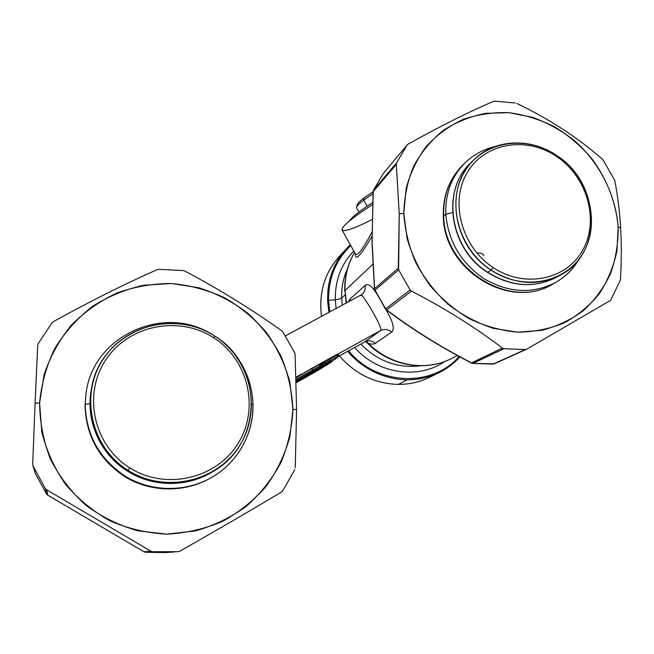 <?xml version="1.0" encoding="UTF-8"?>
<svg xmlns="http://www.w3.org/2000/svg" width="654" height="654" viewBox="0 0 654 654"><rect width="100%" height="100%" fill="white"/><g stroke="black" fill="none" stroke-linecap="round" stroke-linejoin="round"><path stroke-width="0.98" d="M368.357 343.366C390.626 365.913 426.024 372.028 451.71 358.384C426.024 372.028 390.626 365.913 368.357 343.366L366.322 341.388L368.357 343.366C371.48 344.339 373.81 344.331 375.339 343.325L391.705 332.093C394.942 329.076 393.038 321.604 385.991 309.669C393.038 321.604 394.942 329.076 391.705 332.093C388.149 329.207 384.421 328.709 380.497 330.589L338.952 353.512L380.497 330.589C384.225 329.779 362.103 292.477 360.926 295.24C362.103 292.485 384.217 329.779 380.497 330.589L364.654 341.919L338.306 356.479L364.654 341.919C368.398 340.121 371.954 340.587 375.339 343.325C373.81 344.331 371.48 344.339 368.357 343.366L365.897 341.478M296.049 377.178L301.854 373.974L296.049 377.178M338.576 354.108L338.42 355.972L337.317 356.34L337.497 354.525L337.317 356.34L330.27 360.231L329.027 359.201L330.27 360.231L328.365 361.36L327.204 360.395L338.625 354.002L337.456 354.141L319.839 363.853L296.066 377.726L311.77 368.308L302.083 374.268L311.77 368.308L319.888 364.245L311.827 368.692L312.367 370.115L296.115 379.328L312.367 370.115L311.827 368.692L319.839 363.853L326.648 360.297L324.278 362.071L324.94 362.087L324.278 362.071L328.978 358.817L324.809 362.12M348.173 302.099L350.062 298.984L350.233 300.987L350.062 298.984L365.071 285.471C367.761 283.207 371.308 285.496 375.707 292.346C371.3 285.496 367.761 283.207 365.071 285.471C365.66 289.035 364.687 292.003 362.169 294.374C364.687 292.003 365.66 289.035 365.071 285.471L350.062 298.984L348.173 302.099M324.842 362.136L320.967 364.548L324.842 362.136M362.071 294.455L360.493 295.534M321.237 363.305L319.888 364.245L319.708 366.06L312.367 370.115L312.489 371.3L296.156 380.579L312.489 371.3L312.367 370.115L319.708 366.06L319.888 364.245L321.032 363.755M346.473 303.015L345.01 290.572L372.715 264.371L345.01 290.572L346.473 303.015M344.723 291.144L345.01 290.572C344.65 276.634 347.846 263.922 354.615 252.428C347.846 263.922 344.65 276.634 345.01 290.572L346.113 303.203M391.705 332.093L375.339 343.325C371.954 340.587 368.398 340.121 364.654 341.919L380.497 330.589M325.242 362.316L320.926 364.916L325.242 362.316M321.049 363.706L320.852 365.668L319.708 366.06L320.852 365.668L321 363.804M324.572 361.989L327.204 360.395L328.365 361.36L326.444 362.774L324.94 362.087L326.591 362.929L330.27 360.231L330.36 361.425L328.365 361.36L330.36 361.425L330.27 360.231L337.317 356.34L337.399 357.534L328.431 362.839L326.444 362.774L328.39 362.864L335.616 358.858L337.399 357.534L337.317 356.34L338.429 355.948M338.829 353.601L338.608 354.059M355.384 253.793C355.097 261.706 360.616 255.869 371.922 236.282C360.616 255.869 355.106 261.706 355.384 253.793M326.82 363.019L325.496 363.747L324.359 362.807L325.496 363.747L323.632 364.85L322.496 363.91L323.632 364.85L322.651 365.578L321.515 364.646L322.651 365.578L326.82 363.019M316.078 369.673L314.272 371.358L320.901 367.834L320.583 366.502L322.651 365.578L324.605 365.643L316.446 370.303L316.446 369.469L316.446 370.303L314.272 371.358L315.293 370.107L315.228 370.654L311.533 372.698L311.598 372.2M322.455 366.003L321.817 366.379M296.213 382.655C309.571 375.396 326.861 365.275 330.548 362.529L332.608 360.534L332.518 361.09L325.602 364.916L325.496 363.747L325.602 364.916L323.632 364.85L325.602 364.916L324.605 365.643L330.548 362.529C326.861 365.275 309.571 375.396 296.213 382.655C310.298 375.004 327.785 364.703 330.744 362.406L332.714 360.967M319.708 366.06L319.814 367.254L312.489 371.3L319.814 367.254L319.708 366.06M311.517 372.706L320.051 367.098M338.363 356.087L335.404 358.989M355.441 253.907C357.403 256.482 362.888 249.248 371.905 232.195C362.888 249.248 357.403 256.482 355.441 253.907L342.124 230.134C341.339 226.75 351.443 218.264 372.42 204.686C352.686 217.439 342.533 225.785 341.96 229.734C343.832 232.162 353.847 228.786 372.02 219.589M315.293 370.107L314.272 371.358M309.317 373.777L318.163 368.496L310.47 372.911L315.228 370.654M317.958 368.627L319.814 367.254L317.958 368.627M326.763 362.937L328.406 362.856L335.396 358.989M320.901 367.834L324.605 365.643M308.059 374.505L305.41 376.099C291.332 384.151 303.897 377.996 312.301 372.739L322.062 367.425L296.205 382.304L322.062 367.425L312.301 372.739C303.897 377.996 291.332 384.151 305.41 376.099L309.252 373.614L306.276 375.11L296.164 380.955L306.955 374.734M337.399 357.534L328.431 362.839L337.399 357.534M420.269 365.807C397.607 368.513 377.791 361.27 360.804 344.061C377.791 361.27 397.607 368.513 420.269 365.807M342.23 305.295L341.609 298.085L344.952 294.979L341.609 298.085C341.314 287.711 343.26 277.966 347.438 268.868C343.26 277.966 341.314 287.711 341.609 298.085L342.23 305.295M320.198 368.284L312.448 372.649M322.062 367.425L321.457 367.597L322.062 367.425M296.172 381.118L297.513 380.399L296.172 381.118M484.058 255.542C482.448 253.351 480.118 252.591 477.077 253.262M444.81 361.441C418.47 379.909 377.652 373.949 354.648 347.462C377.652 373.949 418.47 379.909 444.81 361.441M336.115 308.59L335.289 299.753C338.551 299.418 340.66 298.853 341.609 298.085C340.66 298.853 338.551 299.418 335.289 299.753C335.02 280.484 341.192 264.224 353.798 250.964C341.192 264.224 335.02 280.484 335.289 299.753L336.115 308.59M143.954 551.78L145.638 552.319L165.576 552.548L145.629 552.319L152.676 551.747L178.158 551.698L152.676 551.747L145.638 552.319L143.954 551.78L47.832 495.217L143.954 551.78L150.87 551.167L143.954 551.78M47.799 495.201L46.532 493.991L47.832 495.217L46.736 489.846L150.87 551.167L152.676 551.747L150.87 551.167L46.736 489.846L47.832 495.217L46.532 493.991L35.21 473.243L46.532 493.991L45.33 488.522L46.532 493.991L35.21 473.243L33.06 466.04L45.33 488.522L46.736 489.846L45.33 488.522L33.06 466.04L32.7 464.127L35.079 403.175L32.7 464.127L35.21 473.234L32.888 465.566M351.378 354.059L348.745 350.724L351.378 354.059C380.734 385.983 433.3 386.498 459.165 356.512C433.3 386.498 380.734 385.983 351.378 354.059L350.626 354.672L347.634 351.337L350.626 354.672L351.378 354.059C357.893 361.409 365.431 367.335 373.99 371.848C365.431 367.327 357.893 361.4 351.378 354.059M329.796 311.983L328.578 300.399L335.289 299.753L328.578 300.399C328.349 278.367 335.764 260.104 350.797 245.61C335.764 260.104 328.349 278.367 328.578 300.399L329.796 311.983M144.003 551.812L47.807 495.201M180.013 551.109C216.229 530.525 250.065 510.823 281.506 492.004C250.065 510.823 216.229 530.525 180.013 551.109L178.158 551.698L180.013 551.109M282.806 490.77L294.815 469.572L282.806 490.77L281.506 492.004L282.806 490.77M295.248 467.757L296.605 409.682L295.085 354.509L296.605 409.682L295.248 467.757M37.728 345.402L35.079 403.175L39.6 402.946L41.75 431.681C46.434 450.581 54.339 468.117 65.449 484.271C78.21 499.206 93.179 511.461 110.371 521.017C128.429 528.759 147.215 533.133 166.713 534.138L195.407 530.917C213.972 525.644 230.968 517.428 246.386 506.27C260.521 493.664 272.023 479.145 280.885 462.697C288.03 445.505 292.052 427.7 292.935 409.265L296.605 409.682L292.935 409.265L289.886 382.05C284.964 364.335 277.231 347.944 266.693 332.861C254.733 318.858 240.762 307.184 224.78 297.856C207.947 290.09 190.24 285.299 171.667 283.501L143.88 285.209C125.543 289.289 108.376 296.368 92.386 306.456C77.458 318.122 64.95 332.068 54.887 348.288C46.508 365.504 41.415 383.726 39.6 402.946L35.079 403.175L37.728 345.402L38.234 343.644L51.96 322.855L38.234 343.644L37.728 345.402M294.66 352.792L282.904 331.987L294.66 352.792L295.085 354.509L294.66 352.792M281.645 330.703C251.071 308.941 218.828 289.076 184.918 271.108C218.828 289.076 251.071 308.941 281.645 330.703L282.904 331.987L281.645 330.703M183.169 270.543L158.889 269.325L183.169 270.543L184.918 271.108L183.169 270.543M157.148 269.71C123.925 284.359 89.353 301.658 53.432 321.621C89.353 301.658 123.925 284.359 157.148 269.71L158.889 269.325L157.148 269.71M459.901 356.912C445.995 371.889 428.46 379.508 407.311 379.786C395.809 379.663 384.699 377.015 373.99 371.848C365.267 367.564 357.476 361.842 350.626 354.672C357.476 361.842 365.267 367.564 373.99 371.848C384.699 377.015 395.809 379.663 407.311 379.786L398.384 384.405C375.102 383.751 355.433 374.243 339.385 355.899C355.433 374.243 375.102 383.751 398.384 384.405L407.311 379.786C418.683 379.811 429.335 377.399 439.259 372.543C447.148 368.619 454.031 363.411 459.901 356.912M329.542 312.122L327.883 300.48L328.578 300.399L327.883 300.48L327.891 290.817C329.918 272.334 337.407 257.006 350.356 244.825L346.309 248.88C335.755 260.521 329.616 274.5 327.891 290.817L327.589 300.529L328.897 312.473L327.589 300.529L329.542 312.122M51.96 322.855L53.432 321.621L51.96 322.855M358.997 212.002L356.61 207.849C356.021 206.778 358.376 204.212 363.689 200.132L367.156 206.165L363.689 200.132L372.878 193.829L363.689 200.132C359.299 203.484 356.912 205.847 356.528 207.228M342.81 252.992C325.529 269.857 318.433 291.005 321.523 316.438C318.572 293.229 324.409 273.347 339.034 256.785L346.309 248.872M439.259 372.543L429.58 377.309C419.884 382.059 409.486 384.421 398.384 384.405C411.423 384.397 423.391 381.184 434.281 374.758M292.935 409.265L289.918 436.578C284.964 454.456 277.043 471.035 266.17 486.331C253.76 500.514 239.176 512.213 222.409 521.418C204.718 528.923 186.153 533.165 166.713 534.138L137.855 530.811C118.987 525.407 101.632 516.881 85.78 505.231C71.221 492.012 59.465 476.701 50.513 459.296C43.434 441.09 39.796 422.312 39.6 402.946L44.088 374.652C50.235 356.463 59.301 339.974 71.294 325.185C84.701 311.721 99.931 300.979 117.009 292.943C134.749 286.656 152.971 283.509 171.667 283.501L199.061 287.809C216.736 293.532 232.938 301.96 247.67 313.111C261.24 325.61 272.342 339.966 280.991 356.193C288.013 373.181 291.995 390.871 292.935 409.265M356.561 207.105L357.248 204.637C357.607 203.345 359.831 201.138 363.91 198.015L363.689 200.132L363.91 198.015L372.976 191.81L363.91 198.015C358.417 202.258 356.324 204.735 357.64 205.446M327.883 300.48L327.891 290.817L327.883 300.48M211.201 333.965C164.04 304.192 93.146 335.69 86.124 392.882L85.053 405.341C85.976 436.308 99.612 460.318 125.96 477.371C151.172 492.217 183.586 492.65 208.781 479.014L208.781 479.014C183.586 492.65 151.172 492.217 125.96 477.371C99.612 460.318 85.976 436.308 85.053 405.341L85.968 393.896L85.053 405.341C85.976 436.349 99.612 460.359 125.944 477.387C151.131 492.225 183.545 492.675 208.781 479.014L209.681 478.532C236.715 464.095 253.67 434.501 252.918 404.72M85.2 404.401C86.132 435.548 99.849 459.705 126.361 476.864C151.736 491.808 184.338 492.241 209.681 478.532C184.338 492.241 151.736 491.808 126.361 476.864C99.849 459.705 86.132 435.548 85.2 404.401L90.015 403.518L85.2 404.401M253.016 404.573L251.757 404.066L253.016 404.556C252.052 379.721 242.201 359.071 223.472 342.598M91.503 388.509L91.249 389.956C85.372 420.759 100.291 454.424 127.514 471.133L127.514 471.133C152.423 487.017 185.818 487.459 210.727 472.834C185.818 487.459 152.423 487.017 127.514 471.133C100.291 454.424 85.372 420.759 91.249 389.956C85.372 420.775 100.291 454.432 127.505 471.142C152.407 487.017 185.801 487.467 210.727 472.834L211.994 472.098C263.546 444.434 263.864 365.177 214.733 336.107C170.179 304.936 99.817 333.074 91.503 388.509C85.584 419.566 100.626 453.516 128.086 470.373L127.514 471.133L128.086 470.373C153.216 486.396 186.889 486.846 211.994 472.098M128.086 470.373C90.44 447.181 79.281 393.806 103.724 358.376C127.628 322.586 179.417 312.955 214.733 336.107L213.686 337.766C179.441 315.326 129.255 324.686 106.128 359.373C82.469 393.708 93.309 445.366 129.745 467.831L128.086 470.373L129.745 467.831C165.854 490.819 216.875 478.524 238.138 443.322C259.924 408.439 248.258 359.708 213.686 337.766L214.733 336.107C250.384 358.752 262.434 408.995 239.977 445.014C218.06 481.352 165.38 494.105 128.086 470.373M213.686 337.766C248.258 359.708 259.924 408.439 238.138 443.322C216.875 478.524 165.854 490.819 129.745 467.831C93.309 445.366 82.469 393.708 106.128 359.373C129.255 324.686 179.441 315.326 213.686 337.766M373.271 190.608L373.107 191.704L396.308 164.399L396.577 162.903L407.066 145.074L383.301 173.498L407.066 145.074L396.577 162.903L373.328 190.371L383.244 173.572M372.11 241.522L374.57 288.643L372.11 241.522L373.107 191.704L372.11 241.522M472.981 363.387L471.518 362.864L502.37 348.108L503.858 348.721L472.981 363.387L494.261 363.812L526.977 349.048L609.961 300.717L526.977 349.048L525.375 349.538L503.858 348.721L525.375 349.538L493.124 364.09L472.695 363.436L503.858 348.721L502.37 348.108C475.368 327.425 445.063 308.418 411.456 291.095C445.063 308.418 475.368 327.425 502.37 348.108L471.518 362.864C440.796 347.004 412.551 329.371 386.767 309.971L411.456 291.095L410.132 289.935L398.638 269.898L410.132 289.935L385.41 309.007L374.93 290.196L398.638 269.898L399.242 213.825L396.308 164.399L399.242 213.825L398.302 268.173L374.57 288.643L374.783 290.417L385.59 308.851L386.767 309.971C412.551 329.371 440.796 347.004 471.518 362.864L472.981 363.387L492.707 364.114M620.442 279.904C621.504 261.837 621.578 244.49 620.646 227.854C619.64 211.275 617.67 195.423 614.727 180.324L603.192 160.14L614.727 180.324C617.67 195.423 619.64 211.275 620.646 227.854C621.578 244.49 621.504 261.837 620.442 279.904L610.95 299.712L620.442 279.904M602.113 158.93C577.58 137.487 549.188 119.012 516.946 103.495C549.188 119.012 577.58 137.487 602.113 158.93L603.192 160.14L602.113 158.93M515.377 102.98L494.726 101.19L515.377 102.98M493.329 101.452C468.616 112.022 440.273 126.206 408.309 144.003C440.273 126.206 468.616 112.022 493.329 101.452L494.726 101.19L493.329 101.452M472.785 363.444L471.428 363.035C440.158 346.841 411.775 329.126 386.285 309.906M526.634 349.22L492.928 364.139M399.242 213.825L403.78 213.384L407.107 238.571C412.036 255.232 419.606 270.805 429.801 285.267C441.303 298.723 454.538 309.914 469.507 318.833C485.113 326.191 501.168 330.638 517.657 332.183L541.708 330.335C557.126 326.362 571.073 319.749 583.556 310.503C594.895 299.949 603.912 287.613 610.607 273.486C615.815 258.657 618.341 243.157 618.177 226.995L620.646 227.854L618.177 226.995C616.035 202.724 606.953 179.147 592.091 158.996C581.234 146.308 568.792 135.607 554.764 126.909C540.09 119.559 524.843 114.818 509.016 112.676L485.587 113.338C470.291 116.379 456.165 122.085 443.191 130.465C431.199 140.25 421.389 152.104 413.761 166.01C407.622 180.831 404.295 196.625 403.78 213.384L399.242 213.825M610.95 299.712L609.961 300.717L610.95 299.712M407.066 145.074L408.309 144.003L407.066 145.074M407.205 144.902L383.571 173.179M396.577 162.903L396.308 164.399L373.107 191.704L373.418 190.24L396.577 162.903M398.302 268.173L398.638 269.898L374.93 290.196L374.57 288.643L398.302 268.173M410.132 289.935L411.456 291.095L386.767 309.971L385.59 308.851L410.132 289.935M618.177 226.995L616.975 250.883C613.656 266.399 607.77 280.68 599.317 293.711C589.516 305.72 577.752 315.465 564.042 322.953C549.474 328.913 534.007 331.987 517.657 332.183L493.157 328.3C476.987 322.945 461.937 314.926 447.99 304.233C435.057 292.215 424.364 278.465 415.928 262.973C409.02 246.852 404.973 230.322 403.78 213.384L406.069 188.769C410.279 173.032 417.048 158.865 426.383 146.259C436.978 134.855 449.273 125.879 463.277 119.339C477.943 114.344 493.19 112.12 509.016 112.676L532.446 117.287C547.717 122.854 561.892 130.767 574.948 141.035C599.759 163.222 615.618 194.622 618.177 226.995M463.833 164.072L462.721 165.127C449.388 178.648 443.044 195.644 443.69 216.122L443.338 216.817L443.69 216.122C444.279 269.685 510.594 310.47 552.663 284.13C510.594 310.47 444.279 269.685 443.69 216.122C443.044 195.644 449.388 178.648 462.721 165.127L463.833 164.072M579.567 258.379C573.73 268.688 565.661 276.773 555.36 282.626C532.658 294.137 509.098 292.967 484.679 279.127C461.225 263.309 448.268 241.669 445.807 214.218L452.535 212.542L445.807 214.218C445.153 193.633 451.53 176.555 464.92 162.977C451.53 176.555 445.153 193.633 445.807 214.218L443.69 216.122L445.807 214.218C448.268 241.669 461.225 263.309 484.679 279.127C509.098 292.967 532.658 294.137 555.36 282.626C565.146 277.067 572.888 269.423 578.577 259.687M474.264 159.502C443.943 186.635 452.306 245.855 491.04 270.094C515.197 284.866 538.618 286.378 561.312 274.623C603.609 252.46 600.045 182.777 556.906 155.652C530.885 137.512 495.135 138.803 474.264 159.502L471.133 162.527C441.009 189.488 449.282 248.275 487.729 272.326L487.729 272.326C511.706 286.975 534.964 288.463 557.51 276.781C534.964 288.463 511.706 286.975 487.729 272.326C449.282 248.275 441.009 189.488 471.133 162.527C440.829 189.742 449.118 248.397 487.451 272.391M491.04 270.094L487.729 272.326L491.04 270.094C458.241 248.643 446.02 201.8 464.651 171.61C482.799 141.092 525.906 134.25 556.906 155.652L556.865 156.674C526.813 135.934 485.055 142.588 467.504 172.149C449.494 201.391 461.348 246.73 493.091 267.511L491.04 270.094L493.091 267.511C524.582 288.733 566.822 279.789 582.935 249.763C599.514 220.038 587.161 176.989 556.865 156.674L556.906 155.652C588.167 176.613 600.92 221.027 583.818 251.725C567.206 282.732 523.576 292.011 491.04 270.094M556.865 156.674C587.161 176.989 599.514 220.038 582.935 249.763C566.822 279.789 524.582 288.733 493.091 267.511C461.348 246.73 449.494 201.391 467.504 172.149C485.055 142.588 526.813 135.934 556.865 156.674M338.298 356.495L364.45 342.05L366.641 341.347M285.446 335.845L362.169 294.374M457.309 355.506L451.71 358.384C424.699 372.731 387.789 365.488 365.848 341.486M338.625 354.002L337.595 357.411M354.599 252.395C347.642 264.118 344.356 277.018 344.723 291.095M324.817 362.12L326.559 362.913M316.111 369.657L315.441 370.516M322.111 367.254L320.182 368.292M296.164 380.955L308.95 373.663M297.218 380.334L299.344 379.99L312.391 372.69M143.978 551.796L145.638 552.319L165.568 552.548L174.226 552.001M372.494 202.658C353.896 214.872 351.607 218.15 349.048 221.256M253.016 404.556C253.777 434.403 236.764 464.078 209.681 478.532M371.979 241.784L373.32 190.388M374.44 289.125L371.979 241.817M386.236 309.873L374.448 289.191M494.939 146.57C483.412 149.308 473.406 154.777 464.92 162.977L462.721 165.127C449.135 178.967 442.668 196.175 443.338 216.736M443.338 216.817C444.017 270.143 509.646 310.666 552.663 284.13L555.36 282.626M487.475 272.407C511.436 287.065 534.784 288.528 557.51 276.781L561.312 274.623"/></g></svg>
